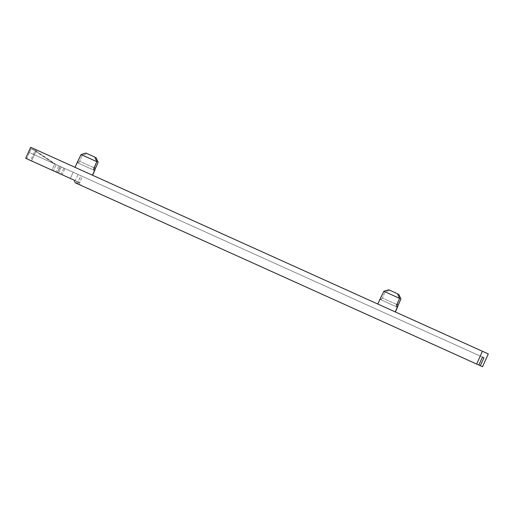<?xml version="1.0" encoding="UTF-8"?>
<svg xmlns="http://www.w3.org/2000/svg" width="514" height="514" viewBox="0 0 514 514"><rect width="100%" height="100%" fill="white"/><g stroke="black" fill="none" stroke-linecap="round" stroke-linejoin="round"><path stroke-width="0.39" stroke-dasharray="2.57 1.93" d="M397.849 305.926L397.528 307.102M385.166 291.868L400.939 298.987L385.166 291.868L382.397 297.998L385.166 291.868L390.049 290.378L397.495 293.745L388.719 289.78L397.495 293.745L390.049 290.378L385.166 291.868M382.198 298.377L380.482 299.591L397.483 307.269L379.91 299.334L377.79 304.031L395.362 311.966L377.944 304.102L380.064 299.405L381.388 299.289L382.397 297.998L396.84 304.519L382.397 297.998M95.071 169.222L94.749 170.391M82.388 155.157L98.161 162.276L82.388 155.157L79.619 161.287L82.388 155.157L87.271 153.673L94.717 157.033L85.941 153.069L94.717 157.033L87.271 153.673L82.388 155.157M79.419 161.666L77.704 162.88L94.704 170.558L77.132 162.623L75.012 167.326L92.584 175.255L75.166 167.391L77.286 162.694L78.61 162.578L79.619 161.287L94.062 167.808L79.619 161.287M96.047 157.631L87.271 153.673L96.047 157.631M398.825 294.342L390.049 290.378L398.825 294.342M70.347 178.448L76.149 181.063L74.376 180.266L76.149 181.063L77.293 183.729L75.089 182.733L77.293 183.729L76.149 181.063L70.347 178.448L73.142 172.261L70.347 178.448L57.298 172.556L60.093 166.369L61.217 166.877L58.48 173.089L55.981 171.959L58.776 165.771L61.269 166.902L58.429 173.064L57.298 172.556L60.093 166.369L80.891 175.756L77.293 183.729L482.537 366.7L80.968 185.387L80.255 182.92L78.481 182.117L78.77 184.397L82.368 176.424L483.931 357.738L78.012 174.458L75.217 180.645L80.255 182.92L80.968 185.387L78.77 184.397L78.481 182.117L62.168 174.754L64.963 168.566L78.012 174.458L75.217 180.645L61.037 174.246L62.168 174.754L64.963 168.566L63.832 168.059L61.037 174.246L57.459 172.627L61.037 174.246L63.832 168.059L60.254 166.44L57.459 172.627L30.634 160.516L33.423 154.328L56.174 164.596L53.379 170.783L56.174 164.596L60.254 166.44L57.459 172.627L30.634 160.516L80.255 182.92L31.579 160.94L36.539 149.953L30.66 147.3L488.3 353.928L36.539 149.953L31.579 160.94L30.634 160.516L35.19 150.467L31.174 148.655L26.651 158.717L51.901 170.115L54.696 163.927L482.453 357.069L80.891 175.756L77.293 183.729L478.855 365.043L78.77 184.397L82.368 176.424L54.696 163.927L51.901 170.115L55.981 171.959L58.776 165.771L29.439 152.529L26.651 158.717L25.7 158.286M395.208 311.895L377.79 304.031L395.208 311.895M92.43 175.19L75.012 167.326L92.43 175.19M54.696 163.927L29.439 152.529L31.174 148.655L54.696 163.927L31.174 148.655L35.19 150.467L33.423 154.328L56.174 164.596L35.19 150.467L54.696 163.927M57.298 172.556L26.651 158.717M379.91 299.334L396.917 307.012L379.91 299.334M77.132 162.623L94.133 170.301L77.132 162.623M61.269 166.902L58.48 173.089"/><path stroke-width="0.77" d="M397.643 306.627L395.208 311.895L397.328 307.199L396.667 306.71L396.583 305.361L399.609 298.39L383.836 291.265L380.007 299.193M397.528 307.102L395.362 311.966M380.154 298.987L383.836 291.265L388.719 289.78L397.495 293.745L399.609 298.39L396.84 304.519L398.17 305.117L400.939 298.987L397.849 305.926M94.865 169.916L92.43 175.19L94.55 170.487L93.889 170.006L93.805 168.65L96.831 161.679L81.058 154.56L77.228 162.482M94.749 170.391L92.584 175.255M77.376 162.283L81.058 154.56L85.941 153.069L94.717 157.033L96.831 161.679L94.062 167.808L95.392 168.406L98.161 162.276L95.071 169.222M94.717 157.033L85.941 153.069L81.058 154.56L96.831 161.679L94.717 157.033M397.495 293.745L388.719 289.78L383.836 291.265L399.609 298.39L397.495 293.745M482.453 357.069L483.931 357.738L480.333 365.705L478.855 365.043L482.453 357.069L478.855 365.043L482.537 366.7L488.3 353.928L482.421 351.274L476.651 364.047L478.855 365.043L75.089 182.733L476.651 364.047L482.421 351.274L30.66 147.3L488.3 353.928L482.537 366.7L480.333 365.705L483.931 357.738L482.453 357.069M25.7 158.286L30.66 147.3L25.7 158.286L74.376 180.266L26.651 158.717M75.089 182.733L74.376 180.266L75.089 182.733M70.347 178.448L57.298 172.556M400.939 298.987L398.825 294.342L400.939 298.987M396.692 304.918L396.692 306.768L397.483 307.269M93.914 168.207L93.914 170.057L94.704 170.558M98.161 162.276L96.047 157.631L98.161 162.276M396.84 304.519L398.17 305.117L397.508 307.186M94.062 167.808L95.392 168.406L94.73 170.481M75.012 167.326L77.132 162.623M377.79 304.031L379.91 299.328"/></g></svg>
